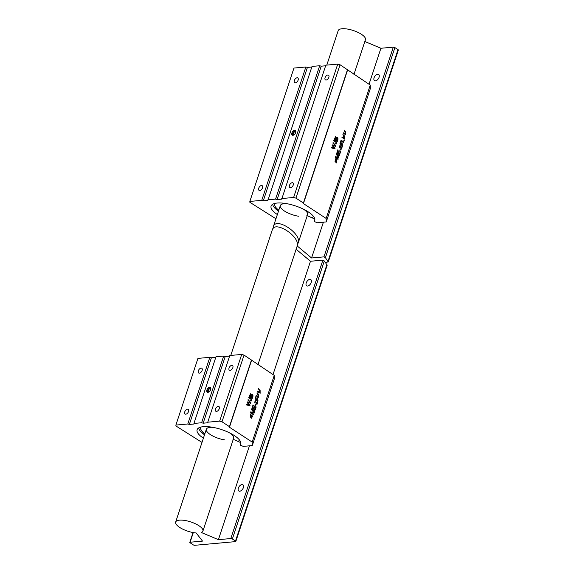 <?xml version="1.0" encoding="UTF-8"?>
<svg xmlns="http://www.w3.org/2000/svg" width="574" height="574" viewBox="0 0 574 574"><rect width="100%" height="100%" fill="white"/><g stroke="black" fill="none" stroke-linecap="round" stroke-linejoin="round"><path stroke-width="0.86" d="M297.203 245.966L311.56 257.984L323.973 256.865L325.401 257.683L328.263 261.945L325.401 262.404M375.475 80.855A3.731 2.16 -56.8 0 0 378.783 78.007A3.731 2.16 -56.8 0 0 378.618 74.398A3.731 2.16 -56.8 0 0 377.678 74.19A3.731 2.16 -56.8 0 0 374.37 77.031A3.731 2.16 -56.8 0 0 374.535 80.647A3.731 2.16 -56.8 0 0 375.475 80.855M311.56 257.984L323.406 222.181M369.017 84.256L380.921 48.266L364.834 41.507M328.263 261.945L398.342 50.067A1.148 0.387 -161.7 0 0 398.019 49.637L394.883 47.585A1.148 0.387 -161.7 0 0 393.326 47.147L380.921 48.266M273.131 228.445L273.368 226.615C275.958 216.585 301.989 233.747 298.2 242.981L297.361 244.424M353.95 74.419L365.444 39.671A14.357 4.872 -161.7 0 0 353.34 30.53A14.357 4.872 -161.7 0 0 338.179 30.652L326.785 65.099M309.824 279.366A3.731 2.16 -56.8 0 0 306.516 282.207A3.731 2.16 -56.8 0 0 306.681 285.823A3.731 2.16 -56.8 0 0 307.621 286.031A3.731 2.16 -56.8 0 0 310.921 283.19A3.731 2.16 -56.8 0 0 310.764 279.574A3.731 2.16 -56.8 0 0 309.824 279.366M241.97 484.542A3.731 2.16 -56.8 0 0 238.662 487.391A3.731 2.16 -56.8 0 0 238.82 491A3.731 2.16 -56.8 0 0 239.76 491.208A3.731 2.16 -56.8 0 0 243.067 488.366A3.731 2.16 -56.8 0 0 242.902 484.75A3.731 2.16 -56.8 0 0 241.97 484.542M235.821 541.469A1.148 0.387 -161.7 0 1 235.519 541.619L194.808 545.3A1.148 0.387 18.3 0 1 193.259 544.855L190.123 542.81A1.148 0.387 18.3 0 1 189.8 542.38A1.148 0.387 18.3 0 1 190.109 542.229L202.514 541.103L196.143 532.959A14.357 4.872 18.3 0 1 181.779 528.654A14.357 4.872 18.3 0 1 175.658 522.053A14.357 4.872 18.3 0 1 190.826 521.938A14.357 4.872 18.3 0 1 202.923 531.072A14.357 4.872 18.3 0 1 201.316 532.493L218.407 539.668L230.813 538.548L322.889 260.137L324.317 260.955L327.18 265.224L235.821 541.469A1.148 0.387 -161.7 0 0 235.498 541.038L232.362 538.986A1.148 0.387 -161.7 0 0 230.813 538.548M230.77 355.428L272.284 229.887C274.874 219.856 300.905 237.019 297.117 246.26L257.934 364.741M296.134 249.245L310.477 261.263L322.889 260.137M218.407 539.668L249.439 445.826M273.002 374.585L310.477 261.263M201.998 442.418L175.909 425.951L175.888 425.076L197.937 358.398L209.84 357.315L211.397 357.76L215.788 357.365M250.558 400.308L251.426 399.705L248.764 397.653L248.944 397.108C251.591 398.37 252.359 399.676 251.247 401.018L250.443 400.831L250.558 400.308L250.996 400.473M248.872 397.115C251.512 398.378 252.28 399.683 251.168 401.025L250.443 400.831M251.089 412.519L253.758 414.263L253.586 414.787L250.451 412.735L250.723 411.917L253.794 412.505L251.505 409.549L251.749 408.817L254.885 410.869L254.713 411.393L252.086 409.678L254.318 412.584L254.153 413.072L251.017 412.527L253.758 414.263M254.77 402.97L255.114 400.2L256.843 403.587L257.504 401.57L257.877 401.814L256.98 404.526L255.121 400.76L254.77 402.97M255.538 404.01L255.925 404.268L255.408 405.818L255.021 405.56L255.538 404.01M247.631 402.482L250.056 405.28L249.877 405.832L246.382 404.871L246.562 404.318L249.525 405.28L247.15 402.553L247.365 401.893L250.357 402.754L247.946 400.143L248.126 399.597L250.888 402.769L250.716 403.292L247.552 402.489L250.056 405.28M274.243 375.396L252.187 442.08L252.28 445.567L274.336 378.883L274.243 375.396L244.043 355.098L241.719 354.438L229.808 355.514L207.759 422.199L219.663 421.122L221.987 421.782L244.043 355.098M221.987 421.782L229.435 426.647L229.457 427.228L251.505 360.544M229.457 427.228L252.187 442.08M256.226 395.285L258.774 396.763L258.745 394.324L256.93 393.14L257.109 392.602L258.831 397.366L256.047 395.823L256.226 395.285M255.817 406.679L256.191 406.916L255.179 409.979L252.043 407.935L253.019 404.964L253.392 405.208L252.589 407.633L253.55 408.257L254.304 405.99L254.669 406.227L253.916 408.501L254.985 409.197L255.817 406.679M250.515 393.764L251.469 394.876C252.703 394.23 253.177 394.847 252.883 396.727L252.366 398.291L249.231 396.247L250.551 393.757L251.469 394.876L252.043 394.474M256.391 399.375L257.288 397.682L258.006 400.752L257.231 400.738L257.733 400.257L257.303 398.277L256.6 400.214L255.121 398.765L255.796 396.727L256.169 396.964L255.624 398.607L256.391 399.375L255.624 398.607M257.252 397.689L258.006 400.752L257.231 400.738M251.398 417.585C252.825 416.638 252.94 415.999 251.721 415.669L250.407 417.212L250.544 414.033L251.053 414.163L250.35 416.616L252.015 414.801L251.9 418.259L251.261 418.116L251.756 417.671M251.972 414.808L251.9 418.259L251.261 418.116M252.051 415.418L250.364 417.219M257.59 391.145L260.137 392.623L260.108 390.184L258.3 389L258.479 388.454L260.201 393.226L257.41 391.683L257.59 391.145M209.094 391.805L208.412 391.87L208.254 390.392L209.654 391.303M208.254 390.392L209.431 388.792L210.758 388.67L210.809 389.136M209.431 388.792L210.68 389.61M233.266 439.332L239.946 442.26L240.571 441.786M239.946 442.26A22.199 7.534 -161.7 0 0 240.535 441.707M198.748 427.888A22.199 7.534 -161.7 0 0 198.999 429.008A22.199 7.534 -161.7 0 0 204.523 434.791M238.21 441.528A20.277 6.881 -161.7 0 0 239.207 440.215A20.277 6.881 -161.7 0 0 239.308 439.77M200.893 427.063A20.277 6.881 -161.7 0 0 200.706 427.479A20.277 6.881 -161.7 0 0 204.796 433.951M238.246 441.428A20.277 6.881 -161.7 0 0 239.222 440.158M200.728 427.429A20.277 6.881 -161.7 0 0 204.832 433.844M232.915 439.189A14.357 4.872 -161.7 0 0 233.625 438.249A14.357 4.872 -161.7 0 0 229.543 432.846M212.854 427.329A14.357 4.872 -161.7 0 0 206.36 429.237A14.357 4.872 -161.7 0 0 224.85 439.921M252.28 445.567L243.254 446.385L240.197 445.101A22.974 7.792 -161.7 0 0 240.75 444.14A22.974 7.792 -161.7 0 0 221.385 429.524A22.974 7.792 -161.7 0 0 197.126 429.711A22.974 7.792 -161.7 0 0 203.397 438.192M240.197 445.101L240.879 443.035M209.632 387.235A2.827 1.636 123.2 0 1 210.342 387.393A2.827 1.636 123.2 0 1 210.17 390.65A2.827 1.636 123.2 0 1 207.257 392.121A2.827 1.636 123.2 0 1 207.135 389.387A2.827 1.636 123.2 0 1 209.632 387.235M210.672 387.744A2.827 1.636 -56.8 0 0 210.421 387.744A2.827 1.636 -56.8 0 0 208.111 389.538A2.827 1.636 -56.8 0 0 207.709 392.279M223.666 356.067L215.989 356.763L193.933 423.447L201.61 422.751L203.167 423.196L225.216 356.511L223.666 356.067L201.61 422.751M229.614 356.117L225.216 356.511M203.167 423.196L207.774 422.78L207.759 422.199M175.888 425.076L187.791 423.999L189.341 424.444L211.397 357.76M187.791 423.999L209.84 357.315M189.341 424.444L193.947 424.028L193.933 423.447M229.435 426.647L251.491 359.963M241.719 354.438L219.663 421.122M218.206 406.363A2.827 1.636 123.2 0 1 218.916 406.521A2.827 1.636 123.2 0 1 219.046 409.255A2.827 1.636 123.2 0 1 216.542 411.407A2.827 1.636 123.2 0 1 215.831 411.249A2.827 1.636 123.2 0 1 215.709 408.516A2.827 1.636 123.2 0 1 218.206 406.363M231.781 365.329A2.827 1.636 123.2 0 1 232.492 365.487A2.827 1.636 123.2 0 1 232.613 368.221A2.827 1.636 123.2 0 1 230.109 370.374A2.827 1.636 123.2 0 1 229.399 370.216A2.827 1.636 123.2 0 1 229.277 367.482A2.827 1.636 123.2 0 1 231.781 365.329M199.393 373.15A2.827 1.636 123.2 0 1 198.683 372.992A2.827 1.636 123.2 0 1 198.561 370.259A2.827 1.636 123.2 0 1 201.058 368.106A2.827 1.636 123.2 0 1 201.768 368.264A2.827 1.636 123.2 0 1 201.89 370.998A2.827 1.636 123.2 0 1 199.393 373.15M185.818 414.184A2.827 1.636 123.2 0 1 185.108 414.026A2.827 1.636 123.2 0 1 184.986 411.293A2.827 1.636 123.2 0 1 187.49 409.14A2.827 1.636 123.2 0 1 188.2 409.298A2.827 1.636 123.2 0 1 188.322 412.032A2.827 1.636 123.2 0 1 185.818 414.184M257.095 392.645L258.788 397.366M256.205 395.328L258.731 396.763M249.984 405.287L249.798 405.84M246.49 404.318L249.525 405.28M247.286 401.9L250.357 402.754M248.047 399.604L250.888 402.769M250.809 402.776L250.637 403.3M255.739 406.686L256.191 406.916M256.112 406.923L255.1 409.987M252.947 404.971L253.392 405.208M253.313 405.215L252.589 407.633M252.51 407.64L253.55 408.257M254.225 405.997L254.669 406.227M254.591 406.234L253.916 408.501M253.844 408.509L254.985 409.197M255.459 404.017L255.925 404.268M255.846 404.275L255.33 405.825M251.957 395.077L251.025 396.813L252.18 397.509L252.639 395.737L251.993 395.077L251.103 396.806M251.025 396.813L252.18 397.509M250.537 394.36L249.704 395.952L250.73 396.562L250.58 394.352L249.783 395.945M249.704 395.952L250.73 396.562M252 394.481L252.811 396.734L252.295 398.299M255.078 400.2L256.843 403.587M257.432 401.578L257.877 401.814M257.798 401.822L256.901 404.534M255.078 400.767L254.978 402.474M254.906 402.482L254.691 402.977M257.927 400.76L257.159 400.745M257.267 398.284L256.808 399.777M256.729 399.784L256.528 400.221M255.724 396.734L256.169 396.964M256.09 396.971L255.545 398.614M253.686 414.27L253.507 414.794M250.644 411.924L253.794 412.505M251.67 408.824L254.885 410.869M254.806 410.876L254.634 411.4M254.318 412.584L252.086 409.678M254.239 412.591L254.074 413.079M251.821 418.267L251.182 418.123M252.008 415.418L251.642 415.676M250.508 414.033L251.053 414.163M250.974 414.17L250.838 414.708M250.529 414.629L250.314 416.616M251.168 401.025L250.372 400.839M250.551 400.358L250.96 400.48M258.465 388.505L260.158 393.226M257.575 391.188L260.101 392.623M275.958 218.78L249.869 202.306L249.848 201.431L293.953 68.069L305.856 66.993L307.413 67.431L263.301 200.8L267.914 200.383L312.005 66.433L319.682 65.737L321.232 66.182L277.127 199.551L281.734 199.135L325.831 65.185L337.734 64.109L293.623 197.478L295.954 198.138L340.059 64.776L337.734 64.109M341.092 144.139L342.004 142.417L342.491 145.373L341.803 145.416L342.226 144.913L341.982 142.998L341.25 144.949L339.973 143.629L340.647 141.584L340.97 141.8L340.425 143.435L341.092 144.139L340.425 143.435M341.968 142.424L342.491 145.373L341.803 145.416M339.514 147.762L339.966 145.021L341.351 148.221L342.018 146.212L342.341 146.42L341.444 149.14L339.93 145.574L339.514 147.762M340.16 148.731L340.504 148.953L339.987 150.503L340.16 148.731M344.156 139.74L343.632 142.51L340.891 140.723L341.071 140.178L343.489 141.756L344.156 139.74M335.654 159.493L335.065 161.409L336.68 159.507L336.414 162.901L335.847 162.808L336.701 160.103L335.072 161.99L335.395 158.855L335.654 159.493M336.637 159.515L336.414 162.901L335.847 162.808M335.89 157.341L338.222 158.869L338.05 159.393L335.309 157.599L335.575 156.781L338.308 157.147L336.357 154.413L336.601 153.681L339.349 155.475L339.169 155.999L336.873 154.499L338.775 157.19L338.617 157.685L335.812 157.348L338.222 158.869M370.259 85.067L326.147 218.436L326.247 221.923L370.352 88.561L370.259 85.067L340.059 64.776M295.954 198.138L303.402 203.002L303.416 203.583L347.521 70.222M303.416 203.583L326.147 218.436M335.503 136.777L336.457 137.889C337.691 137.243 338.165 137.86 337.878 139.74L337.361 141.304L334.226 139.26L335.546 136.77L336.457 137.889L337.031 137.487M343.503 132.816L345.706 134.094L345.792 131.711L344.213 130.678L344.393 130.133L345.72 134.689L343.324 133.362L343.503 132.816M335.546 143.321L336.421 142.725L333.759 140.666L333.939 140.121C336.579 141.383 337.347 142.689 336.235 144.031L335.438 143.844L335.546 143.321L335.984 143.486M333.86 140.128C336.507 141.391 337.268 142.696 336.156 144.038L335.438 143.844M332.619 145.502L335.051 148.293L334.864 148.845L331.37 147.884L331.557 147.331L334.513 148.293L332.138 145.566L332.353 144.913L335.352 145.767L332.934 143.156L333.114 142.61L335.876 145.782L335.704 146.305L332.54 145.509L335.051 148.293M340.325 151.314L340.655 151.529L339.636 154.585L336.895 152.799L337.878 149.828L337.397 152.469L338.237 153.014L338.99 150.747L339.313 150.955L338.56 153.222L339.492 153.832L340.325 151.314M342.133 136.956L344.335 138.234L344.422 135.851L342.843 134.818L343.022 134.273L344.35 138.829L341.953 137.502L342.133 136.956M307.226 215.688L313.913 218.615L314.53 218.142M313.913 218.615A22.199 7.534 -161.7 0 0 314.495 218.063M272.715 204.244A22.199 7.534 -161.7 0 0 272.966 205.363A22.199 7.534 -161.7 0 0 278.483 211.146M312.177 217.883A20.277 6.881 -161.7 0 0 313.167 216.57A20.277 6.881 -161.7 0 0 313.268 216.125M274.853 203.418A20.277 6.881 -161.7 0 0 274.673 203.835A20.277 6.881 -161.7 0 0 278.763 210.306M312.206 217.783A20.277 6.881 -161.7 0 0 313.189 216.52M274.688 203.784A20.277 6.881 -161.7 0 0 278.799 210.199M306.882 215.544A14.357 4.872 -161.7 0 0 307.585 214.611A14.357 4.872 -161.7 0 0 303.51 209.201M286.821 203.684A14.357 4.872 -161.7 0 0 280.32 205.592A14.357 4.872 -161.7 0 0 298.817 216.276M326.247 221.923L317.221 222.741L314.157 221.456A22.974 7.792 -161.7 0 0 314.717 220.495A22.974 7.792 -161.7 0 0 295.352 205.879A22.974 7.792 -161.7 0 0 271.093 206.066A22.974 7.792 -161.7 0 0 277.357 214.547M314.157 221.456L314.839 219.39M267.893 199.802L275.577 199.106L319.682 65.737M275.577 199.106L277.127 199.551M325.63 65.788L321.232 66.182M249.848 201.431L261.751 200.355L305.856 66.993M261.751 200.355L263.301 200.8M311.804 67.036L307.413 67.431M303.402 203.002L347.507 69.641M281.719 198.554L293.623 197.478M292.173 182.719A2.827 1.636 123.2 0 1 292.884 182.876A2.827 1.636 123.2 0 1 293.005 185.61A2.827 1.636 123.2 0 1 290.501 187.763A2.827 1.636 123.2 0 1 289.791 187.605A2.827 1.636 123.2 0 1 289.669 184.871A2.827 1.636 123.2 0 1 292.173 182.719M327.797 75A2.827 1.636 123.2 0 1 328.507 75.158A2.827 1.636 123.2 0 1 328.335 78.416A2.827 1.636 123.2 0 1 325.422 79.886A2.827 1.636 123.2 0 1 325.293 77.153A2.827 1.636 123.2 0 1 327.797 75M259.785 190.539A2.827 1.636 123.2 0 1 259.075 190.381A2.827 1.636 123.2 0 1 258.953 187.648A2.827 1.636 123.2 0 1 261.45 185.495A2.827 1.636 123.2 0 1 262.16 185.653A2.827 1.636 123.2 0 1 262.282 188.387A2.827 1.636 123.2 0 1 259.785 190.539M297.074 77.777A2.827 1.636 123.2 0 1 297.784 77.935A2.827 1.636 123.2 0 1 297.612 81.192A2.827 1.636 123.2 0 1 294.699 82.663A2.827 1.636 123.2 0 1 294.577 79.93A2.827 1.636 123.2 0 1 297.074 77.777M294.627 130.248A2.827 1.636 123.2 0 1 295.337 130.406A2.827 1.636 123.2 0 1 295.158 133.663A2.827 1.636 123.2 0 1 292.245 135.134A2.827 1.636 123.2 0 1 292.123 132.4A2.827 1.636 123.2 0 1 294.627 130.248M294.082 134.818L293.4 134.883L293.242 133.405L294.649 134.323M293.242 133.405L294.419 131.805L295.746 131.683L295.797 132.149M294.419 131.805L295.667 132.623M295.66 130.764A2.827 1.636 -56.8 0 0 295.409 130.764A2.827 1.636 -56.8 0 0 293.099 132.558A2.827 1.636 -56.8 0 0 292.704 135.292M338.143 158.876L337.971 159.4M335.503 156.788L338.308 157.147M336.522 153.689L339.349 155.475M339.27 155.482L339.098 156.006M338.775 157.19L336.873 154.499M338.703 157.197L338.538 157.685M335.532 137.373L334.692 138.965L335.718 139.575L335.568 137.365L334.771 138.958M334.692 138.965L335.718 139.575M336.945 138.097L336.012 139.826L337.168 140.522L337.634 138.75L336.988 138.09L336.091 139.819M336.012 139.826L337.168 140.522M336.995 137.495L337.799 139.747L337.282 141.312M336.342 162.908L335.768 162.815M336.665 160.11L335.037 161.99M335.359 158.862L335.797 158.955M335.725 158.962L335.575 159.5M335.345 159.443L335.029 161.409M344.371 130.183L345.684 134.689M343.489 132.867L345.663 134.101M344.077 139.747L344.479 139.948M344.407 139.956L343.553 142.517M340.992 140.185L343.489 141.756M336.156 144.038L335.359 143.852M335.539 143.371L335.948 143.493M340.088 148.738L340.504 148.953M340.425 148.96L339.916 150.51M334.972 148.3L334.786 148.853M331.478 147.339L334.513 148.293M332.274 144.921L335.352 145.767M333.035 142.617L335.876 145.782M335.804 145.789L335.625 146.313M339.923 145.028L341.351 148.221M341.939 146.219L342.341 146.42M342.262 146.427L341.365 149.147M339.887 145.581L339.722 147.267M339.643 147.274L339.435 147.769M340.253 151.321L340.655 151.529M340.576 151.536L339.564 154.593M337.799 149.836L338.201 150.044M338.122 150.051L337.397 152.469M337.318 152.469L338.237 153.014M338.911 150.754L339.313 150.955M339.234 150.962L338.56 153.222M338.481 153.229L339.492 153.832M342.413 145.38L341.724 145.423M341.939 143.005L341.451 144.497M341.372 144.505L341.171 144.957M340.569 141.591L340.97 141.8M340.891 141.807L340.353 143.443M343.008 134.323L344.314 138.829M342.118 137.007L344.3 138.241M323.973 256.865L393.326 47.147M328.041 261.22L398.019 49.637M394.883 47.585L325.401 257.683M324.317 260.955L232.362 538.986M235.498 541.038L326.958 264.499M190.109 542.229L193.294 532.593M298.2 242.981L307.585 214.611M273.368 226.615L280.32 205.592M202.923 531.072L233.625 438.249M175.658 522.053L206.36 429.237M189.8 542.38L193.051 532.55M198.999 429.008L198.676 427.931M272.966 205.363L272.636 204.287"/></g></svg>
